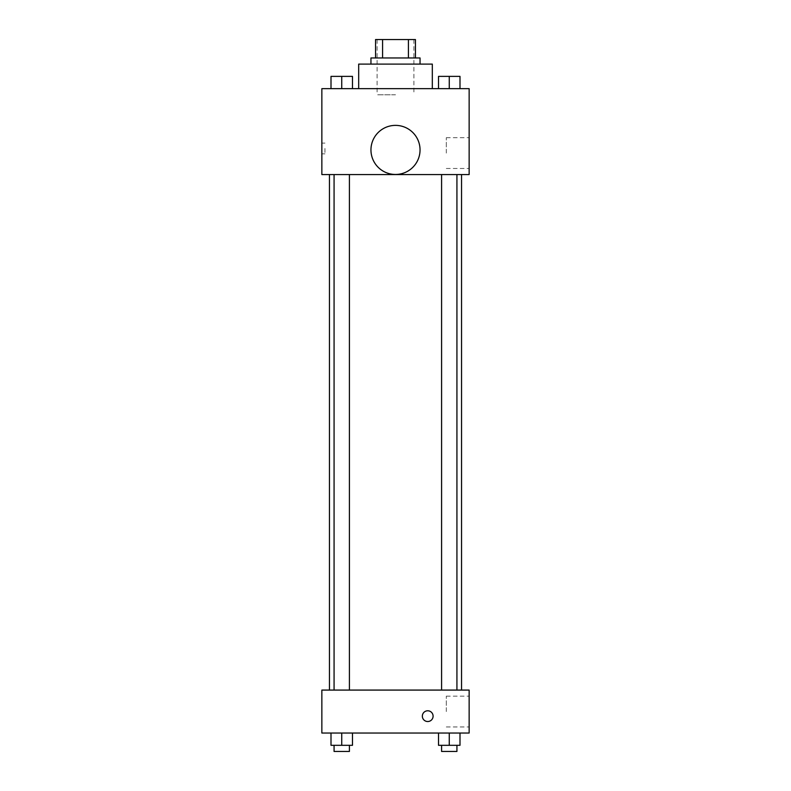 <?xml version="1.0" encoding="UTF-8"?>
<svg xmlns="http://www.w3.org/2000/svg" width="791" height="791" viewBox="0 0 791 791"><rect width="100%" height="100%" fill="white"/><g stroke="black" fill="none" stroke-linecap="round" stroke-linejoin="round"><path stroke-width="0.59" stroke-dasharray="3.96 2.97" d="M395.5 94.782L377.089 94.782L395.5 94.782M395.5 39.55L377.089 39.55L395.5 39.55M408.413 57.961L408.413 39.55L415.443 39.55L415.443 57.961L382.587 57.961L415.443 57.961M408.413 39.55L375.557 39.55M382.587 57.961L375.557 57.961L382.587 57.961L382.587 39.55M420.051 57.961L370.949 57.961M370.949 64.101L420.051 64.101L370.949 64.101M358.679 64.101L432.321 64.101M395.5 88.651L358.679 88.651L395.5 88.651M331.004 88.651L352.479 88.651L331.004 88.651L352.479 88.651L331.004 88.651L352.479 88.651L341.742 88.651L341.742 76.371L331.004 76.371L349.414 76.371L331.004 76.371L331.004 88.651L341.742 88.651L331.004 88.651L331.004 76.371L331.004 88.651L352.479 88.651L341.742 88.651L341.742 76.371L352.479 76.371L334.069 76.371L352.479 76.371L352.479 88.651L352.479 76.371M438.521 88.651L459.996 88.651L438.521 88.651L459.996 88.651L438.521 88.651L459.996 88.651L449.258 88.651L449.258 76.371L438.521 76.371L456.931 76.371L438.521 76.371L438.521 88.651L449.258 88.651L438.521 88.651L438.521 76.371L438.521 88.651L459.996 88.651L449.258 88.651L449.258 76.371L459.996 76.371L441.586 76.371L459.996 76.371L459.996 88.651L459.996 76.371M469.142 88.651L321.858 88.651L321.858 174.564L469.142 174.564L469.142 88.651M321.858 148.481L321.858 153.859L321.858 148.481M395.5 174.564L329.461 174.564L395.5 174.564M449.258 174.564L441.586 174.564L449.258 174.564M341.742 174.564L334.069 174.564L341.742 174.564M469.142 153.088L469.142 137.693L469.142 153.088M395.5 125.373A24.551 24.551 0 0 0 374.242 162.195A24.551 24.551 0 0 0 416.758 162.195A24.551 24.551 0 0 0 395.5 125.373A24.551 24.551 0 0 0 374.242 162.195A24.551 24.551 0 0 0 416.758 162.195A24.551 24.551 0 0 0 395.5 125.373M395.5 174.465A24.551 24.551 0 0 1 374.242 137.644A24.551 24.551 0 0 1 416.758 137.644A24.551 24.551 0 0 1 395.5 174.465M446.312 153.088L446.312 137.693L446.312 153.088M324.953 148.481L324.953 153.859L324.953 148.481M395.5 690.078L329.461 690.078L395.5 690.078M449.258 690.078L441.586 690.078L449.258 690.078M341.742 690.078L334.069 690.078L341.742 690.078M469.142 690.078L321.858 690.078L321.858 733.039L469.142 733.039L469.142 690.078M321.858 716.162L321.858 721.53L321.858 716.162M459.996 745.31L449.258 745.31L459.996 745.31L459.996 733.039L438.521 733.039L459.996 733.039L438.521 733.039L459.996 733.039L438.521 733.039L459.996 733.039L438.521 733.039L459.996 733.039L459.996 745.31L438.521 745.31L438.521 733.039L438.521 745.31L456.931 745.31L449.258 745.31L449.258 733.039L449.258 745.31L438.521 745.31L438.521 733.039M352.479 745.31L341.742 745.31L352.479 745.31L352.479 733.039L331.004 733.039L352.479 733.039L331.004 733.039L352.479 733.039L331.004 733.039L352.479 733.039L331.004 733.039L352.479 733.039L352.479 745.31L331.004 745.31L331.004 733.039L331.004 745.31L349.414 745.31L341.742 745.31L341.742 733.039L341.742 745.31L331.004 745.31L331.004 733.039M469.142 711.564L469.142 696.169L469.142 711.564M427.723 710.793A5.369 5.369 0 0 0 423.066 718.841A5.369 5.369 0 0 0 432.37 718.841A5.369 5.369 0 0 0 427.723 710.793A5.369 5.369 0 0 0 423.066 718.841A5.369 5.369 0 0 0 432.37 718.841A5.369 5.369 0 0 0 427.723 710.793M427.723 721.53A5.369 5.369 0 0 1 423.066 713.472A5.369 5.369 0 0 1 432.37 713.472A5.369 5.369 0 0 1 427.723 721.53M446.312 711.564L446.312 696.169L446.312 711.564M441.586 745.31L441.586 751.45L456.931 751.45L441.586 751.45L456.931 751.45L456.931 745.31L441.586 745.31L456.931 745.31M449.258 745.31L449.258 733.039M334.069 745.31L334.069 751.45L349.414 751.45L334.069 751.45L349.414 751.45L349.414 745.31L334.069 745.31L349.414 745.31M341.742 745.31L341.742 733.039M441.586 76.371L456.931 76.371M449.258 88.651L449.258 76.371M334.069 76.371L349.414 76.371M341.742 88.651L341.742 76.371M377.089 39.55L377.089 94.782M413.911 39.55L413.911 94.782M446.312 168.473L469.142 168.473M446.312 137.693L469.142 137.693M324.953 143.112L321.858 143.112M324.953 153.859L321.858 153.859M349.414 690.078L349.414 174.564M334.069 690.078L334.069 174.564M456.931 690.078L456.931 174.564M441.586 690.078L441.586 174.564M446.312 726.949L469.142 726.949M446.312 696.169L469.142 696.169"/><path stroke-width="1.19" d="M382.587 57.961L382.587 39.55L375.557 39.55L375.557 57.961L375.557 39.55M382.587 39.55L415.443 39.55L415.443 57.961M408.413 57.961L408.413 39.55M370.949 64.101L370.949 57.961L420.051 57.961L420.051 64.101M432.321 88.651L432.321 64.101L358.679 64.101L358.679 88.651M321.858 88.651L469.142 88.651L469.142 174.564L321.858 174.564L321.858 88.651M395.5 174.465A24.551 24.551 0 0 1 374.242 137.644A24.551 24.551 0 0 1 416.758 137.644A24.551 24.551 0 0 1 395.5 174.465M321.858 690.078L469.142 690.078L469.142 733.039L321.858 733.039L321.858 690.078M427.723 721.53A5.369 5.369 0 0 1 423.066 713.472A5.369 5.369 0 0 1 432.37 713.472A5.369 5.369 0 0 1 427.723 721.53M438.521 733.039L438.521 745.31L459.996 745.31L459.996 733.039L459.996 745.31M449.258 745.31L449.258 733.039M456.931 745.31L456.931 751.45L441.586 751.45L441.586 745.31M331.004 733.039L331.004 745.31L352.479 745.31L352.479 733.039L352.479 745.31M341.742 745.31L341.742 733.039M349.414 745.31L349.414 751.45L334.069 751.45L334.069 745.31M438.521 88.651L438.521 76.371L459.996 76.371L459.996 88.651L459.996 76.371M449.258 88.651L449.258 76.371M456.931 76.371L441.586 76.371M331.004 88.651L331.004 76.371L352.479 76.371L352.479 88.651L352.479 76.371M341.742 88.651L341.742 76.371M349.414 76.371L334.069 76.371M461.539 690.078L461.539 174.564M329.461 690.078L329.461 174.564M441.586 174.564L441.586 690.078M456.931 174.564L456.931 690.078M349.414 690.078L349.414 174.564M334.069 690.078L334.069 174.564"/></g></svg>
